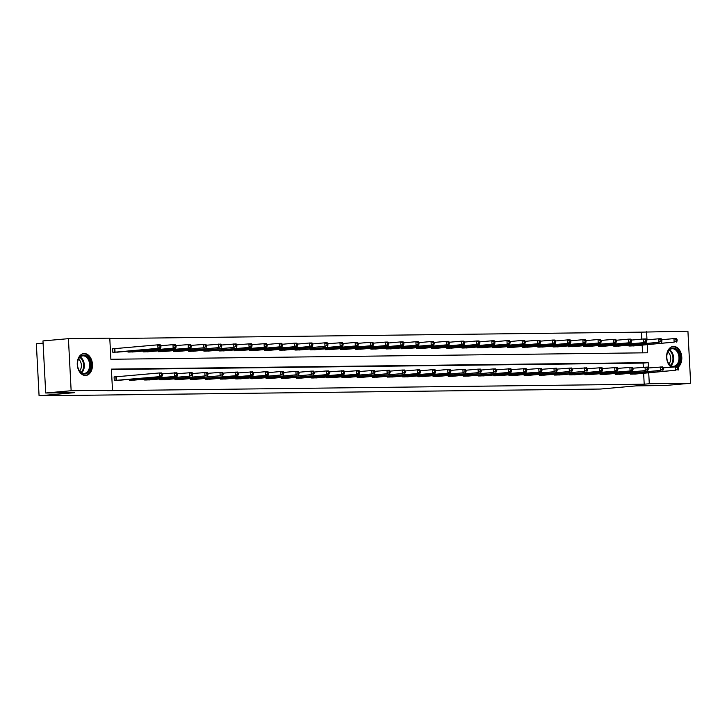 <?xml version="1.0" encoding="UTF-8"?>
<svg xmlns="http://www.w3.org/2000/svg" width="727" height="727" viewBox="0 0 727 727"><rect width="100%" height="100%" fill="white"/><g stroke="black" fill="none" stroke-linecap="round" stroke-linejoin="round"><path stroke-width="1.09" d="M671.139 367.126A10.996 7.579 -95.1 0 1 666.668 355.112A10.996 7.579 -95.1 0 1 673.229 346.443A10.996 7.579 -95.1 0 1 673.629 346.425A10.996 7.579 -95.1 0 1 681.453 354.749A10.996 7.579 -95.1 0 1 678.155 367.135M85.441 375.486A10.996 7.579 -95.1 0 1 77.289 364.89A10.996 7.579 -95.1 0 1 83.887 353.558A10.996 7.579 -95.1 0 1 84.287 353.531A10.996 7.579 -95.1 0 1 92.438 364.127A10.996 7.579 -95.1 0 1 85.841 375.468A10.996 7.579 -95.1 0 1 85.441 375.486M43.093 343.153L36.35 343.753L39.076 395.815L600.584 389.036L636.207 385.864L665.205 385.51L690.65 383.247L649.293 383.747L648.72 372.842M39.076 395.815L74.699 392.644L45.701 392.989L42.975 340.927L68.42 338.664L109.777 338.164L110.886 359.265L647.666 352.786L647.248 344.707M641.841 339.127L641.478 332.139L109.795 338.555M641.478 332.139L687.924 331.185L690.65 383.247M642.559 352.849L642.159 345.161M114.194 348.706L112.621 348.724L112.803 352.25L118.637 352.041M127.943 351.214L127.979 352.059L133.813 351.859M143.119 351.032L143.164 351.877L148.999 351.677M158.304 350.85L158.35 351.695L164.175 351.495M173.48 350.668L173.526 351.514L179.36 351.314M188.666 350.478L188.711 351.332L194.536 351.132M203.842 350.296L203.887 351.15L209.721 350.941M219.027 350.114L219.072 350.959L224.897 350.759M234.203 349.932L234.248 350.777L240.083 350.578M249.388 349.751L249.434 350.596L255.268 350.396M264.564 349.569L264.61 350.414L270.444 350.214M279.75 349.378L279.795 350.232L285.629 350.032M294.935 349.196L294.971 350.05L300.805 349.841M310.111 349.015L310.156 349.86L315.991 349.66M325.296 348.833L325.342 349.678L331.167 349.478M340.472 348.651L340.518 349.496L346.352 349.296M355.657 348.469L355.703 349.314L361.528 349.114M370.834 348.278L370.879 349.133L376.713 348.933M386.019 348.097L386.064 348.951L391.889 348.742M401.195 347.915L401.24 348.76L407.075 348.56M416.38 347.733L416.426 348.578L422.26 348.378M431.556 347.551L431.602 348.397L437.436 348.197M446.741 347.37L446.787 348.215L452.621 348.015M461.927 347.179L461.963 348.033L467.797 347.833M477.103 346.997L477.148 347.851L482.982 347.642M492.288 346.815L492.324 347.66L498.159 347.461M507.464 346.634L507.51 347.479L513.344 347.279M522.649 346.452L522.695 347.297L528.52 347.097M537.826 346.27L537.871 347.115L543.705 346.915M553.011 346.079L553.056 346.933L558.881 346.734M568.187 345.898L568.232 346.752L574.066 346.543M583.372 345.716L583.418 346.561L589.243 346.361M598.548 345.534L598.594 346.379L604.428 346.179M613.733 345.352L613.779 346.197L619.613 345.997M628.91 345.171L628.955 346.016L634.789 345.816M648.466 367.98L648.184 362.637L111.395 369.116L112.503 390.226L107.414 390.681L644.204 384.201L643.631 373.296M643.313 367.262L643.095 363.091L111.422 369.507M115.666 376.85L114.094 376.868L114.275 380.385L120.109 380.185M129.415 379.358L129.461 380.203L135.295 380.003M144.591 379.176L144.637 380.021L150.471 379.821M159.776 378.994L159.822 379.839L165.656 379.639M174.962 378.803L174.998 379.658L180.832 379.458M190.138 378.622L190.183 379.476L196.017 379.267M205.323 378.44L205.359 379.285L211.194 379.085M220.499 378.258L220.545 379.103L226.379 378.903M235.684 378.076L235.73 378.921L241.555 378.722M250.86 377.895L250.906 378.74L256.74 378.54M266.046 377.704L266.091 378.558L271.916 378.358M281.222 377.522L281.267 378.376L287.101 378.167M296.407 377.34L296.452 378.185L302.278 377.985M311.583 377.159L311.629 378.004L317.463 377.804M326.768 376.977L326.814 377.822L332.648 377.622M341.944 376.795L341.99 377.64L347.824 377.44M357.13 376.604L357.175 377.458L363.009 377.258M372.315 376.422L372.351 377.277L378.185 377.068M387.491 376.241L387.536 377.086L393.371 376.886M402.676 376.059L402.722 376.904L408.547 376.704M417.852 375.877L417.898 376.722L423.732 376.522M433.038 375.695L433.083 376.541L438.908 376.341M448.214 375.505L448.259 376.359L454.093 376.159M463.399 375.323L463.444 376.177L469.269 375.968M478.575 375.141L478.62 375.986L484.455 375.786M493.76 374.959L493.806 375.804L499.64 375.605M508.936 374.778L508.982 375.623L514.816 375.423M524.122 374.596L524.167 375.441L530.001 375.241M539.307 374.405L539.343 375.259L545.177 375.059M554.483 374.223L554.528 375.077L560.363 374.868M569.668 374.041L569.704 374.887L575.539 374.687M584.844 373.86L584.89 374.705L590.724 374.505M600.029 373.678L600.075 374.523L605.9 374.323M615.206 373.496L615.251 374.341L621.085 374.141M630.391 373.305L630.436 374.16L636.261 373.96M45.701 392.989L71.146 390.726L68.42 338.664M644.204 384.201L649.293 383.747M112.503 390.226L71.146 390.726M646.994 339.836L646.567 331.685M643.095 363.091L648.184 362.637M115.857 380.366L161.894 376.459L118.537 380.339M114.094 376.959L159.277 372.969L161.712 372.942L162.357 373.887L161.385 373.905L161.458 375.314L162.43 375.296L162.357 373.887M161.458 375.314L159.458 376.495L159.277 372.969L161.385 373.905M161.894 376.459L162.43 375.296M117.065 352.195L160.422 348.324L157.986 348.351L157.804 344.834L112.621 348.815M159.913 345.761L157.804 344.834L160.231 344.798L160.885 345.752L159.913 345.761L159.985 347.17L160.958 347.152L160.885 345.752M159.985 347.17L157.986 348.351L114.375 352.222M160.958 347.152L160.422 348.324M89.494 359.765A9.515 6.561 -95.1 0 1 87.767 372.769A9.515 6.561 -95.1 0 1 78.616 369.398A9.515 6.561 -95.1 0 1 78.098 368.071A9.515 6.561 -95.1 0 1 77.58 362.2A9.515 6.561 -95.1 0 1 82.696 355.176A9.515 6.561 -95.1 0 1 89.494 359.765M78.071 367.962A8.815 6.07 84.9 0 0 78.507 369.089A8.815 6.07 84.9 0 0 84.323 373.405A8.815 6.07 84.9 0 0 88.576 360.165A8.815 6.07 84.9 0 0 82.76 355.848A8.815 6.07 84.9 0 0 77.562 362.319M78.543 359.12A6.943 4.78 -95.1 0 1 80.561 361.737A6.943 4.78 -95.1 0 1 79.597 370.934M85.023 375.468L84.986 375.468A10.932 7.534 84.9 0 0 85.023 375.468A10.932 7.534 84.9 0 0 90.293 359.047A10.932 7.534 84.9 0 0 83.078 353.695A10.932 7.534 84.9 0 0 83.042 353.704L83.042 353.704M673.284 366.935A9.515 6.561 -95.1 0 1 667.441 360.955A9.515 6.561 -95.1 0 1 666.913 355.094A9.515 6.561 -95.1 0 1 672.893 347.969A9.515 6.561 -95.1 0 1 679.872 356.457A9.515 6.561 -95.1 0 1 675.165 366.762M667.404 360.846A8.815 6.07 84.9 0 0 673.338 366.308A8.815 6.07 84.9 0 0 673.665 366.29A8.815 6.07 84.9 0 0 678.945 357.211A8.815 6.07 84.9 0 0 672.42 348.724A8.815 6.07 84.9 0 0 672.093 348.733A8.815 6.07 84.9 0 0 666.895 355.203M677.818 366.717A10.932 7.534 84.9 0 0 680.49 354.412A10.932 7.534 84.9 0 0 672.82 346.561A10.932 7.534 84.9 0 0 672.42 346.588A10.932 7.534 84.9 0 0 672.375 346.588L672.42 346.588M667.877 352.004A6.943 4.78 -95.1 0 1 668.931 363.818M131.033 380.185L177.07 376.277L133.723 380.157M162.348 373.869L176.888 372.76L177.542 373.705L176.561 373.723L176.643 375.123L177.615 375.114L177.542 373.705M176.643 375.123L174.644 376.304L174.453 372.787L176.561 373.723M177.07 376.277L177.615 375.114M146.218 380.003L189.82 376.123L148.899 379.967M177.524 373.687L192.073 372.578L192.719 373.524L191.746 373.533L191.819 374.941L192.791 374.932L192.719 373.524M191.819 374.941L189.82 376.123L189.638 372.606L191.746 373.533M192.255 376.095L192.791 374.932M132.25 352.013L175.598 348.133L173.162 348.169L172.981 344.653L160.867 345.725M175.089 345.579L172.981 344.653L175.416 344.616L176.061 345.561L175.089 345.579L175.162 346.988L176.134 346.97L176.061 345.561L190.592 344.434L191.246 345.38L190.274 345.398L190.347 346.797L191.319 346.788L191.246 345.38L205.777 344.253L206.423 345.198L205.45 345.207L205.523 346.615L206.495 346.606L206.423 345.198L220.963 344.071L221.608 345.016L220.635 345.025L220.708 346.434L221.68 346.425L221.608 345.016L236.139 343.889L236.784 344.834L235.812 344.843L235.884 346.252L236.866 346.243L236.784 344.834L251.324 343.698L251.969 344.653L250.997 344.662L251.069 346.07L252.042 346.052L251.969 344.653L266.5 343.517L267.154 344.462L266.173 344.48L266.255 345.888L267.227 345.87L267.154 344.462M175.162 346.988L173.162 348.169L129.56 352.041M176.134 346.97L175.598 348.133M147.427 351.832L190.783 347.951L144.737 351.859M190.347 346.797L188.348 347.979L188.166 344.462L190.274 345.398M191.319 346.788L190.783 347.951M161.394 379.821L205.005 375.941L164.084 379.785M192.71 373.505L207.25 372.397L207.904 373.342L206.931 373.351L207.004 374.759L207.977 374.75L207.904 373.342M207.004 374.759L205.005 375.941L204.823 372.424L206.931 373.351M207.44 375.914L207.977 374.75M176.579 379.639L220.181 375.759L179.269 379.603M207.886 373.324L222.435 372.215L223.08 373.16L222.108 373.169L222.18 374.578L223.153 374.569L223.08 373.16M222.18 374.578L220.181 375.759L219.999 372.242L222.108 373.169M222.616 375.732L223.153 374.569M191.755 379.449L237.802 375.55L194.445 379.421M223.071 373.133L237.611 372.024L238.265 372.978L237.293 372.987L237.365 374.396L238.338 374.378L238.265 372.978M237.365 374.396L235.366 375.577L235.184 372.06L237.293 372.987M237.802 375.55L238.338 374.378M162.612 351.641L203.533 347.797L159.922 351.677M205.523 346.615L203.533 347.797L203.342 344.28L205.45 345.207M206.495 346.606L205.959 347.77M177.788 351.459L218.709 347.615L175.098 351.495M220.708 346.434L218.709 347.615L218.527 344.098L220.635 345.025M221.68 346.425L221.144 347.588M192.973 351.277L233.894 347.433L190.283 351.314M235.884 346.252L233.894 347.433L233.703 343.916L235.812 344.843M236.866 346.243L236.32 347.406M206.941 379.267L252.978 375.359L209.63 379.24M238.247 372.951L252.796 371.842L253.441 372.787L252.469 372.806L252.542 374.214L253.514 374.196L253.441 372.787L265.546 371.688L267.972 371.661L268.627 372.606L267.654 372.624L267.727 374.023L268.699 374.014L268.627 372.606L280.722 371.506L283.157 371.479L283.803 372.424L282.83 372.433L282.903 373.842L283.875 373.832L283.803 372.424L295.907 371.324L298.343 371.297L298.988 372.242L298.015 372.251L298.088 373.66L299.061 373.651L298.988 372.242L311.083 371.143L313.519 371.115L314.164 372.06L313.192 372.07L313.264 373.478L314.246 373.469L314.164 372.06L326.269 370.961L328.704 370.924L329.349 371.879L328.377 371.888L328.45 373.296L329.422 373.278L329.349 371.879L343.88 370.743L344.534 371.688L343.553 371.706L343.635 373.115L344.607 373.096L344.534 371.688M252.542 374.214L250.542 375.396L250.361 371.879L252.469 372.806M252.978 375.359L253.514 374.196M208.149 351.096L251.506 347.224L205.468 351.123M251.069 346.07L249.07 347.252L248.888 343.735L250.997 344.662M252.042 346.052L251.506 347.224M222.117 379.085L268.163 375.177L224.807 379.058M267.727 374.023L265.728 375.205L265.546 371.688L267.654 372.624M268.163 375.177L268.699 374.014M223.334 350.914L266.682 347.033L220.644 350.941M266.255 345.888L264.255 347.07L264.065 343.553L266.173 344.48M267.227 345.87L266.682 347.033M237.302 378.903L280.913 375.023L239.992 378.867M282.903 373.842L280.913 375.023L280.722 371.506L282.83 372.433M283.339 374.996L283.875 373.832M238.511 350.732L281.867 346.852L279.432 346.879L279.25 343.362L267.136 344.444M281.358 344.298L279.25 343.362L281.685 343.335L282.33 344.28L281.358 344.298L281.431 345.698L282.403 345.688L282.33 344.28M281.431 345.698L279.432 346.879L235.83 350.759M282.403 345.688L281.867 346.852M252.478 378.722L296.089 374.841L255.168 378.685M298.088 373.66L296.089 374.841L295.907 371.324L298.015 372.251M298.524 374.814L299.061 373.651M253.696 350.541L297.052 346.67L294.617 346.697L294.435 343.18L282.321 344.262M296.543 344.107L294.435 343.18L296.861 343.153L297.516 344.098L296.543 344.107L296.616 345.516L297.588 345.507L297.516 344.098M296.616 345.516L294.617 346.697L251.006 350.578M297.588 345.507L297.052 346.67M267.663 378.54L311.274 374.659L270.353 378.503M313.264 373.478L311.274 374.659L311.083 371.143L313.192 372.07M313.7 374.632L314.246 373.469M268.881 350.359L312.228 346.488L309.793 346.515L309.611 342.999L297.497 344.08M311.719 343.926L309.611 342.999L312.047 342.971L312.692 343.916L311.719 343.926L311.792 345.334L312.764 345.325L312.692 343.916L324.796 342.817L327.223 342.79L327.877 343.735L326.905 343.744L326.977 345.152L327.95 345.143L327.877 343.735L342.408 342.599L343.053 343.553L342.081 343.562L342.153 344.971L343.126 344.952L343.053 343.553M311.792 345.334L309.793 346.515L266.191 350.396M312.764 345.325L312.228 346.488M282.848 378.349L328.886 374.45L285.529 378.322M328.45 373.296L326.45 374.478L326.269 370.961L328.377 371.888M328.886 374.45L329.422 373.278M284.057 350.178L324.978 346.334L281.367 350.214M326.977 345.152L324.978 346.334L324.796 342.817L326.905 343.744M327.95 345.143L327.414 346.306M298.025 378.167L344.062 374.26L300.714 378.14M343.635 373.115L341.635 374.296L341.445 370.779L343.553 371.706M344.062 374.26L344.607 373.096M299.242 349.996L342.59 346.125L296.552 350.023M342.153 344.971L340.154 346.152L339.972 342.635L342.081 343.562M343.126 344.952L342.59 346.125M313.21 377.985L359.247 374.078L315.891 377.958M344.516 371.67L359.065 370.561L359.711 371.506L358.738 371.524L358.811 372.924L359.783 372.915L359.711 371.506M358.811 372.924L356.812 374.105L356.63 370.588L358.738 371.524M359.247 374.078L359.783 372.915M314.418 349.814L357.775 345.934L355.339 345.97L355.158 342.453L343.044 343.526M357.266 343.38L355.158 342.453L357.584 342.417L358.238 343.362L357.266 343.38L357.339 344.789L358.311 344.771L358.238 343.362M357.339 344.789L355.339 345.97L311.729 349.841M358.311 344.771L357.775 345.934M328.386 377.804L371.997 373.923L331.076 377.767M359.701 371.488L374.241 370.379L374.896 371.324L373.923 371.333L373.996 372.742L374.968 372.733L374.896 371.324M373.996 372.742L371.997 373.923L371.815 370.406L373.923 371.333M374.432 373.896L374.968 372.733M329.604 349.632L372.951 345.752L370.525 345.779L370.334 342.263L358.22 343.344M372.442 343.199L370.334 342.263L372.769 342.235L373.414 343.18L372.442 343.199L372.515 344.598L373.487 344.589L373.414 343.18M372.515 344.598L370.525 345.779L326.914 349.66M373.487 344.589L372.951 345.752M343.571 377.622L387.173 373.742L346.261 377.586M374.878 371.306L389.427 370.197L390.072 371.143L389.099 371.152L389.172 372.56L390.145 372.551L390.072 371.143L402.176 370.043L404.603 370.016L405.257 370.961L404.285 370.97L404.357 372.378L405.33 372.369L405.257 370.961L417.353 369.861L419.788 369.825L420.433 370.779L419.461 370.788L419.534 372.197L420.506 372.179L420.433 370.779L432.538 369.679L434.964 369.643L435.618 370.588L434.646 370.606L434.719 372.015L435.691 371.997L435.618 370.588L447.714 369.489L450.149 369.461L450.795 370.406L449.822 370.425L449.895 371.824L450.867 371.815L450.795 370.406L462.899 369.307L465.335 369.28L465.98 370.225L465.007 370.234L465.08 371.642L466.052 371.633L465.98 370.225L478.075 369.125L480.511 369.098L481.156 370.043L480.183 370.052L480.256 371.461L481.238 371.452L481.156 370.043L493.26 368.943L495.696 368.916L496.341 369.861L495.369 369.87L495.441 371.279L496.414 371.27L496.341 369.861M389.172 372.56L387.173 373.742L386.991 370.225L389.099 371.152M389.608 373.714L390.145 372.551M344.78 349.442L388.136 345.57L385.701 345.598L385.519 342.081L373.405 343.162M387.627 343.008L385.519 342.081L387.945 342.053L388.6 342.999L387.627 343.008L387.7 344.416L388.672 344.407L388.6 342.999M387.7 344.416L385.701 345.598L342.09 349.478M388.672 344.407L388.136 345.57M358.747 377.44L402.358 373.56L361.437 377.404M404.357 372.378L402.358 373.56L402.176 370.043L404.285 370.97M404.794 373.533L405.33 372.369M359.965 349.26L403.312 345.389L400.886 345.416L400.695 341.899L388.582 342.98M402.803 342.826L400.695 341.899L403.131 341.872L403.776 342.817L402.803 342.826L402.876 344.234L403.858 344.225L403.776 342.817M402.876 344.234L400.886 345.416L357.275 349.296M403.858 344.225L403.312 345.389M373.932 377.249L419.97 373.351L376.622 377.222M419.534 372.197L417.534 373.378L417.353 369.861L419.461 370.788M419.97 373.351L420.506 372.179M375.141 349.078L418.498 345.207L416.062 345.234L415.88 341.717L403.767 342.799M417.989 342.644L415.88 341.717L418.316 341.69L418.961 342.635L417.989 342.644L418.061 344.053L419.034 344.044L418.961 342.635M418.061 344.053L416.062 345.234L372.451 349.114M419.034 344.044L418.498 345.207M389.109 377.068L435.155 373.16L391.798 377.04M434.719 372.015L432.719 373.196L432.538 369.679L434.646 370.606M435.155 373.16L435.691 371.997M390.326 348.896L433.674 345.025L431.247 345.052L431.056 341.536L418.943 342.617M433.165 342.462L431.056 341.536L433.492 341.499L434.137 342.453L433.165 342.462L433.247 343.871L434.219 343.853L434.137 342.453M433.247 343.871L431.247 345.052L387.636 348.924M434.219 343.853L433.674 345.025M404.294 376.886L450.331 372.978L406.984 376.859M449.895 371.824L447.905 373.006L447.714 369.489L449.822 370.425M450.331 372.978L450.867 371.815M405.502 348.715L448.859 344.834L446.423 344.871L446.242 341.354L434.128 342.426M448.35 342.281L446.242 341.354L448.677 341.317L449.322 342.263L448.35 342.281L448.423 343.689L449.395 343.671L449.322 342.263M448.423 343.689L446.423 344.871L402.822 348.742M449.395 343.671L448.859 344.834M419.47 376.704L463.081 372.824L422.16 376.668M465.08 371.642L463.081 372.824L462.899 369.307L465.007 370.234M465.516 372.797L466.052 371.633M420.688 348.533L464.035 344.653L461.609 344.68L461.418 341.163L449.304 342.244M463.526 342.099L461.418 341.163L463.853 341.136L464.508 342.081L463.526 342.099L463.608 343.498L464.58 343.489L464.508 342.081M463.608 343.498L461.609 344.68L417.998 348.56M464.58 343.489L464.035 344.653M434.655 376.522L478.266 372.642L437.345 376.486M480.256 371.461L478.266 372.642L478.075 369.125L480.183 370.052M480.692 372.615L481.238 371.452M435.864 348.342L479.22 344.471L476.785 344.498L476.603 340.981L464.489 342.063M478.711 341.908L476.603 340.981L479.038 340.954L479.684 341.899L478.711 341.908L478.784 343.317L479.756 343.308L479.684 341.899M478.784 343.317L476.785 344.498L433.183 348.378M479.756 343.308L479.22 344.471M449.831 376.341L493.442 372.46L452.521 376.304M495.441 371.279L493.442 372.46L493.26 368.943L495.369 369.87M495.878 372.433L496.414 371.27M451.049 348.16L494.405 344.289L491.97 344.316L491.788 340.799L479.675 341.881M493.897 341.726L491.788 340.799L494.215 340.772L494.869 341.717L493.897 341.726L493.969 343.135L494.942 343.126L494.869 341.717M493.969 343.135L491.97 344.316L448.359 348.197M494.942 343.126L494.405 344.289M465.016 376.15L511.054 372.251L467.706 376.123M496.323 369.843L510.872 368.725L511.517 369.679L510.545 369.689L510.627 371.097L511.599 371.079L511.517 369.679M510.627 371.097L508.627 372.279L508.437 368.762L510.545 369.689M511.054 372.251L511.599 371.079M466.234 347.979L509.582 344.107L507.146 344.135L506.964 340.618L494.851 341.699M509.073 341.545L506.964 340.618L509.4 340.59L510.045 341.536L509.073 341.545L509.145 342.953L510.118 342.944L510.045 341.536M509.145 342.953L507.146 344.135L463.544 348.015M510.118 342.944L509.582 344.107M480.202 375.968L526.239 372.06L482.882 375.941M511.508 369.652L526.057 368.544L526.702 369.489L525.73 369.507L525.803 370.915L526.775 370.897L526.702 369.489M525.803 370.915L523.803 372.097L523.622 368.58L525.73 369.507M526.239 372.06L526.775 370.897M481.41 347.797L524.767 343.926L522.331 343.953L522.15 340.436L510.036 341.517M524.258 341.363L522.15 340.436L524.576 340.4L525.23 341.354L524.258 341.363L524.331 342.771L525.303 342.753L525.23 341.354M524.331 342.771L522.331 343.953L478.72 347.824M525.303 342.753L524.767 343.926M495.378 375.786L541.415 371.879L498.068 375.759M526.693 369.47L541.233 368.362L541.888 369.307L540.906 369.325L540.988 370.725L541.96 370.715L541.888 369.307M540.988 370.725L538.989 371.906L538.798 368.389L540.906 369.325M541.415 371.879L541.96 370.715M496.596 347.615L539.943 343.735L537.507 343.771L537.326 340.254L525.212 341.327M539.434 341.181L537.326 340.254L539.761 340.218L540.406 341.163L539.434 341.181L539.507 342.59L540.479 342.571L540.406 341.163L552.511 340.063L554.937 340.036L555.592 340.981L554.619 340.999L554.692 342.399L555.664 342.39L555.592 340.981M539.507 342.59L537.507 343.771L493.906 347.642M540.479 342.571L539.943 343.735M510.563 375.605L554.165 371.724L513.244 375.568M541.869 369.289L556.419 368.18L557.064 369.125L556.091 369.134L556.164 370.543L557.136 370.534L557.064 369.125M556.164 370.543L554.165 371.724L553.983 368.207L556.091 369.134M556.6 371.697L557.136 370.534M511.772 347.433L555.128 343.553L509.082 347.461M554.692 342.399L552.693 343.58L552.511 340.063L554.619 340.999M555.664 342.39L555.128 343.553M525.739 375.423L569.35 371.542L528.429 375.386M557.055 369.107L571.595 367.998L572.249 368.943L571.277 368.952L571.349 370.361L572.322 370.352L572.249 368.943M571.349 370.361L569.35 371.542L569.168 368.026L571.277 368.952M571.785 371.515L572.322 370.352M526.957 347.242L570.304 343.371L567.878 343.398L567.687 339.882L555.573 340.963M569.795 340.809L567.687 339.882L570.122 339.854L570.768 340.799L569.795 340.809L569.868 342.217L570.84 342.208L570.768 340.799M569.868 342.217L567.878 343.398L524.267 347.279M570.84 342.208L570.304 343.371M540.924 375.241L584.526 371.361L543.614 375.205M572.231 368.925L586.78 367.817L587.425 368.762L586.453 368.771L586.525 370.179L587.498 370.17L587.425 368.762M586.525 370.179L584.526 371.361L584.344 367.844L586.453 368.771M586.962 371.333L587.498 370.17M542.133 347.061L585.489 343.189L583.054 343.217L582.872 339.7L570.759 340.781M584.981 340.627L582.872 339.7L585.308 339.673L585.953 340.618L584.981 340.627L585.053 342.035L586.026 342.026L585.953 340.618M585.053 342.035L583.054 343.217L539.443 347.097M586.026 342.026L585.489 343.189M556.1 375.05L602.147 371.152L558.79 375.023M587.416 368.743L601.956 367.626L602.61 368.58L601.638 368.589L601.711 369.998L602.683 369.979L602.61 368.58M601.711 369.998L599.711 371.179L599.53 367.662L601.638 368.589M602.147 371.152L602.683 369.979M557.318 346.879L600.666 343.008L598.239 343.035L598.048 339.518L585.935 340.599M600.157 340.445L598.048 339.518L600.484 339.491L601.129 340.436L600.157 340.445L600.229 341.854L601.211 341.844L601.129 340.436L613.234 339.336L615.669 339.3L616.314 340.254L615.342 340.263L615.415 341.672L616.387 341.654L616.314 340.254L628.41 339.155L630.845 339.118L631.499 340.063L630.518 340.082L630.6 341.49L631.572 341.472L631.499 340.063L643.595 338.964L646.03 338.936L646.676 339.882L645.703 339.9L645.776 341.299L646.748 341.29L646.676 339.882L658.78 338.782L661.207 338.755L661.861 339.7L660.888 339.709L660.961 341.117L661.933 341.108L661.861 339.7L673.956 338.6L676.392 338.573L677.037 339.518L676.065 339.527L676.137 340.936L677.11 340.927L677.037 339.518M600.229 341.854L598.239 343.035L554.628 346.915M601.211 341.844L600.666 343.008M571.286 374.868L617.323 370.961L573.976 374.841M602.592 368.553L617.141 367.444L617.786 368.389L616.814 368.407L616.887 369.816L617.859 369.798L617.786 368.389M616.887 369.816L614.888 370.997L614.706 367.48L616.814 368.407M617.323 370.961L617.859 369.798M572.494 346.697L615.851 342.826L569.814 346.724M615.415 341.672L613.415 342.853L613.234 339.336L615.342 340.263M616.387 341.654L615.851 342.826M586.462 374.687L632.508 370.779L589.152 374.659M617.777 368.371L632.317 367.262L632.972 368.207L631.999 368.225L632.072 369.625L633.044 369.616L632.972 368.207M632.072 369.625L630.073 370.806L629.891 367.289L631.999 368.225M632.508 370.779L633.044 369.616M587.68 346.515L631.027 342.635L584.99 346.543M630.6 341.49L628.601 342.671L628.41 339.155L630.518 340.082M631.572 341.472L631.027 342.635M601.647 374.505L645.258 370.625L604.337 374.469M632.953 368.189L647.503 367.08L648.148 368.026L647.175 368.035L647.248 369.443L648.22 369.434L648.148 368.026M647.248 369.443L645.258 370.625L645.067 367.108L647.175 368.035M647.684 370.597L648.22 369.434M602.856 346.334L646.212 342.453L600.175 346.361M645.776 341.299L643.777 342.481L643.595 338.964L645.703 339.9M646.748 341.29L646.212 342.453M616.823 374.323L660.434 370.443L619.513 374.287M648.139 368.007L662.688 366.899L663.333 367.844L662.361 367.853L662.433 369.261L663.406 369.252L663.333 367.844M662.433 369.261L660.434 370.443L660.252 366.926L662.361 367.853M662.87 370.416L663.406 369.252M618.041 346.143L658.962 342.299L615.351 346.179M660.961 341.117L658.962 342.299L658.78 338.782L660.888 339.709M661.933 341.108L661.397 342.272M632.008 374.141L675.619 370.261L634.698 374.105M663.315 367.826L677.864 366.717L678.509 367.662L677.537 367.671L677.609 369.08L678.591 369.071L678.509 367.662M677.609 369.08L675.619 370.261L675.428 366.744L677.537 367.671M678.046 370.234L678.591 369.071M633.226 345.961L674.138 342.117L630.536 345.997M676.137 340.936L674.138 342.117L673.956 338.6L676.065 339.527M677.11 340.927L676.573 342.09M116.056 380.357L115.875 376.84M116.511 380.321L116.329 376.804M114.848 348.66L115.039 352.177M114.403 348.696L114.584 352.213M80.188 356.975A8.815 6.07 -95.1 0 1 83.278 360.637A8.815 6.07 -95.1 0 1 81.597 372.751M81.106 372.433A8.524 5.871 84.9 0 0 82.605 360.828A8.524 5.871 84.9 0 0 79.761 357.375M669.522 349.86A8.815 6.07 -95.1 0 1 673.629 357.448A8.815 6.07 -95.1 0 1 670.93 365.645M670.439 365.327A8.524 5.871 84.9 0 0 672.92 357.511A8.524 5.871 84.9 0 0 669.104 350.26M131.242 380.176L131.187 379.203M131.687 380.139L131.642 379.158M146.418 379.985L146.372 379.012M146.872 379.957L146.818 378.976M130.16 351.014L130.215 351.995M129.715 351.059L129.769 352.032M145.345 350.832L145.4 351.813M144.891 350.877L144.946 351.85M161.603 379.803L161.548 378.831M162.048 379.767L162.003 378.794M176.779 379.621L176.734 378.649M177.234 379.585L177.179 378.613M191.964 379.439L191.91 378.467M192.419 379.403L192.364 378.422M160.531 350.65L160.576 351.632M160.076 350.687L160.131 351.659M175.707 350.469L175.761 351.441M175.262 350.505L175.307 351.477M190.892 350.287L190.937 351.259M190.438 350.323L190.492 351.295M207.15 379.258L207.095 378.285M207.595 379.221L207.54 378.24M206.068 350.096L206.123 351.077M205.623 350.141L205.668 351.114M222.326 379.076L222.271 378.104M222.78 379.04L222.726 378.058M221.253 349.914L221.299 350.896M220.799 349.96L220.854 350.932M237.511 378.885L237.456 377.913M237.956 378.858L237.911 377.876M236.429 349.732L236.484 350.714M235.984 349.778L236.03 350.75M252.687 378.703L252.642 377.731M253.141 378.667L253.087 377.695M251.615 349.551L251.66 350.532M251.16 349.587L251.215 350.559M267.872 378.522L267.818 377.549M268.318 378.485L268.272 377.513M266.791 349.369L266.845 350.341M266.346 349.405L266.391 350.378M283.048 378.34L283.003 377.368M283.503 378.304L283.448 377.322M281.976 349.187L282.031 350.16M281.522 349.224L281.576 350.196M298.234 378.158L298.179 377.186M298.679 378.122L298.633 377.14M297.152 348.996L297.207 349.978M296.707 349.042L296.761 350.014M313.41 377.976L313.364 377.004M313.864 377.94L313.81 376.959M312.337 348.815L312.392 349.796M311.883 348.86L311.938 349.832M328.595 377.786L328.54 376.813M329.04 377.758L328.995 376.777M327.523 348.633L327.568 349.614M327.068 348.678L327.123 349.651M343.771 377.604L343.726 376.631M344.225 377.567L344.171 376.595M342.699 348.451L342.753 349.433M342.253 348.487L342.299 349.46M358.956 377.422L358.902 376.45M359.411 377.386L359.356 376.413M357.884 348.269L357.929 349.242M357.43 348.306L357.484 349.278M374.141 377.24L374.087 376.268M374.587 377.204L374.532 376.222M373.06 348.088L373.115 349.06M372.615 348.124L372.66 349.096M389.318 377.059L389.263 376.086M389.772 377.022L389.717 376.041M388.245 347.897L388.291 348.878M387.791 347.942L387.845 348.915M404.503 376.877L404.448 375.904M404.948 376.84L404.903 375.859M403.421 347.715L403.476 348.696M402.976 347.76L403.022 348.733M419.679 376.686L419.633 375.714M420.133 376.659L420.079 375.677M418.607 347.533L418.652 348.515M418.152 347.579L418.207 348.551M434.864 376.504L434.81 375.532M435.309 376.468L435.264 375.495M433.783 347.352L433.837 348.333M433.337 347.388L433.383 348.36M450.04 376.322L449.995 375.35M450.495 376.286L450.44 375.314M448.968 347.17L449.013 348.142M448.514 347.206L448.568 348.178M465.225 376.141L465.171 375.168M465.671 376.104L465.625 375.123M464.144 346.988L464.199 347.96M463.699 347.024L463.744 347.997M480.402 375.959L480.356 374.987M480.856 375.923L480.801 374.941M479.329 346.797L479.384 347.779M478.875 346.843L478.929 347.815M495.587 375.777L495.532 374.805M496.032 375.741L495.987 374.759M494.505 346.615L494.56 347.597M494.06 346.661L494.115 347.633M510.763 375.586L510.717 374.614M511.217 375.559L511.163 374.578M509.691 346.434L509.745 347.415M509.236 346.479L509.291 347.451M525.948 375.405L525.894 374.432M526.393 375.368L526.348 374.396M524.876 346.252L524.921 347.233M524.421 346.288L524.476 347.261M541.124 375.223L541.079 374.251M541.579 375.187L541.524 374.214M540.052 346.07L540.106 347.043M539.607 346.107L539.652 347.079M556.309 375.041L556.255 374.069M556.764 375.005L556.709 374.023M555.237 345.888L555.283 346.861M554.783 345.925L554.837 346.897M571.495 374.859L571.44 373.887M571.94 374.823L571.885 373.842M570.413 345.698L570.468 346.679M569.968 345.743L570.013 346.715M586.671 374.678L586.625 373.705M587.125 374.641L587.071 373.66M585.598 345.516L585.644 346.497M585.144 345.561L585.199 346.534M601.856 374.487L601.802 373.514M602.301 374.46L602.256 373.478M600.775 345.334L600.829 346.316M600.329 345.38L600.375 346.352M617.032 374.305L616.987 373.333M617.487 374.269L617.432 373.296M615.96 345.152L616.005 346.134M615.505 345.189L615.56 346.161M632.217 374.123L632.163 373.151M632.663 374.087L632.617 373.115M631.136 344.971L631.19 345.943M630.691 345.007L630.736 345.979"/></g></svg>
